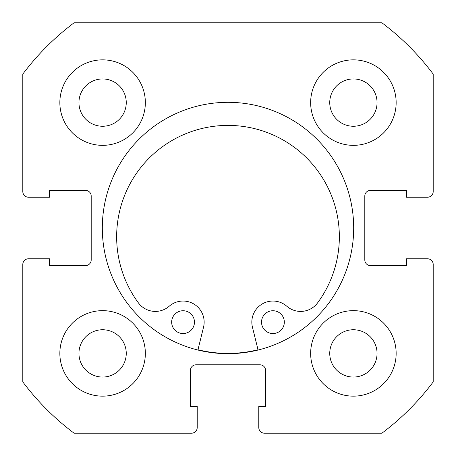 <?xml version="1.0" encoding="UTF-8"?>
<svg xmlns="http://www.w3.org/2000/svg" width="456" height="456" viewBox="0 0 456 456"><rect width="100%" height="100%" fill="white"/><g stroke="black" fill="none" stroke-linecap="round" stroke-linejoin="round"><path stroke-width="0.68" d="M284.327 322.135A11.4 11.4 0 0 1 272.927 333.535A11.4 11.4 0 0 1 261.527 322.135A11.4 11.4 0 0 1 272.933 310.735A11.4 11.4 0 0 1 284.327 322.135M194.461 322.135A11.4 11.4 0 0 1 183.061 333.535A11.4 11.4 0 0 1 171.661 322.13A11.4 11.4 0 0 1 183.061 310.735A11.4 11.4 0 0 1 194.461 322.135M258.085 350.031L252.453 327.186A21.09 21.09 0 0 1 286.784 306.232A21.09 21.09 0 0 0 317.604 302.852A111.349 111.349 0 0 0 228.006 125.4A111.349 111.349 0 0 0 138.385 302.841A21.09 21.09 0 0 0 169.21 306.227A21.09 21.09 0 0 1 203.536 327.186L197.904 350.026M353.685 228A125.685 125.685 0 0 0 228 102.315A125.685 125.685 0 0 0 102.315 228A125.685 125.685 0 0 0 228 353.685A125.685 125.685 0 0 0 353.685 228M310.65 353.4A42.75 42.75 0 0 0 353.4 396.15A42.75 42.75 0 0 0 396.15 353.4A42.75 42.75 0 0 0 353.4 310.65A42.75 42.75 0 0 0 310.65 353.4M59.85 353.4A42.75 42.75 0 0 0 102.6 396.15A42.75 42.75 0 0 0 145.35 353.4A42.75 42.75 0 0 0 102.6 310.65A42.75 42.75 0 0 0 59.85 353.4M310.65 102.6A42.75 42.75 0 0 0 353.4 145.35A42.75 42.75 0 0 0 396.15 102.6A42.75 42.75 0 0 0 353.4 59.85A42.75 42.75 0 0 0 310.65 102.6M59.85 102.6A42.75 42.75 0 0 0 102.6 145.35A42.75 42.75 0 0 0 145.35 102.6A42.75 42.75 0 0 0 102.6 59.85A42.75 42.75 0 0 0 59.85 102.6M126.255 102.6A23.655 23.655 0 0 1 102.6 126.255A23.655 23.655 0 0 1 78.945 102.6A23.655 23.655 0 0 1 102.6 78.945A23.655 23.655 0 0 1 126.255 102.6M377.055 102.6A23.655 23.655 0 0 1 353.4 126.255A23.655 23.655 0 0 1 329.745 102.6A23.655 23.655 0 0 1 353.4 78.945A23.655 23.655 0 0 1 377.055 102.6M126.255 353.4A23.655 23.655 0 0 1 102.6 377.055A23.655 23.655 0 0 1 78.945 353.4A23.655 23.655 0 0 1 102.6 329.745A23.655 23.655 0 0 1 126.255 353.4M377.055 353.4A23.655 23.655 0 0 1 353.4 377.055A23.655 23.655 0 0 1 329.745 353.4A23.655 23.655 0 0 1 353.4 329.745A23.655 23.655 0 0 1 377.055 353.4M74.1 22.8A256.5 256.5 0 0 0 22.8 74.1L22.8 191.52A5.7 5.7 0 0 0 28.5 197.22L49.59 197.22L49.59 190.38L85.5 190.38A5.7 5.7 0 0 1 91.2 196.08L91.2 259.92A5.7 5.7 0 0 1 85.5 265.62L49.59 265.62L49.59 258.78L28.5 258.78A5.7 5.7 0 0 0 22.8 264.48L22.8 381.9A256.5 256.5 0 0 0 74.1 433.2L191.52 433.2A5.7 5.7 0 0 0 197.22 427.5L197.22 406.41L190.38 406.41L190.38 370.5A5.7 5.7 0 0 1 196.08 364.8L259.92 364.8A5.7 5.7 0 0 1 265.62 370.5L265.62 406.41L258.78 406.41L258.78 427.5A5.7 5.7 0 0 0 264.48 433.2L381.9 433.2A256.5 256.5 0 0 0 433.2 381.9L433.2 264.48A5.7 5.7 0 0 0 427.5 258.78L406.41 258.78L406.41 265.62L370.5 265.62A5.7 5.7 0 0 1 364.8 259.92L364.8 196.08A5.7 5.7 0 0 1 370.5 190.38L406.41 190.38L406.41 197.22L427.5 197.22A5.7 5.7 0 0 0 433.2 191.52L433.2 74.1A256.5 256.5 0 0 0 381.9 22.8L74.1 22.8M258.016 349.752A125.4 125.4 0 0 1 197.972 349.752"/></g></svg>
